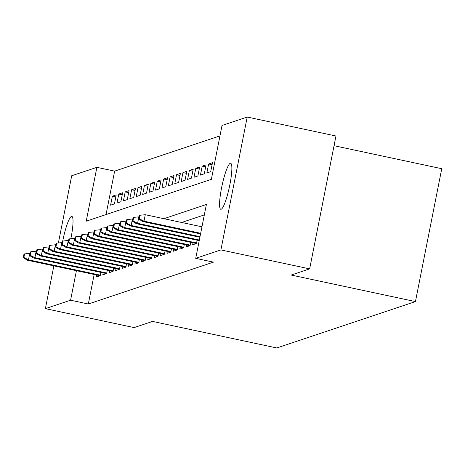 <?xml version="1.0" encoding="UTF-8"?>
<svg xmlns="http://www.w3.org/2000/svg" width="465" height="465" viewBox="0 0 465 465"><rect width="100%" height="100%" fill="white"/><g stroke="black" fill="none" stroke-linecap="round" stroke-linejoin="round"><path stroke-width="0.7" d="M221.166 209.256A23.529 3.743 102.1 0 1 220.805 209.285A23.529 3.743 102.1 0 1 221.828 186.57A23.529 3.743 102.1 0 1 230.268 163.291A23.529 3.743 102.1 0 1 230.634 163.262A23.529 3.743 102.1 0 1 229.605 185.977A23.529 3.743 102.1 0 1 221.166 209.256M62.705 241.143A23.529 3.743 102.1 0 1 71.436 216.423A23.529 3.743 102.1 0 1 71.802 216.394A23.529 3.743 102.1 0 1 70.854 238.719M334.039 145.702L441.75 168.708L415.443 301.587L276.82 347.959L152.578 321.42L134.129 327.593L45.384 308.638L53.853 265.87M58.387 242.974L71.697 175.758L96.883 167.336L86.217 221.201L211.36 179.339L222.026 125.469L247.217 117.041L220.904 249.92L195.719 258.348L206.384 204.478L163.907 218.69M219.962 135.89L114.634 171.126L96.883 167.336M220.904 249.92L309.649 268.875L335.963 136.001L247.217 117.041M193.022 242.829L192.632 244.793L196.48 243.509L197.137 240.19M186.605 244.974L186.215 246.944L190.063 245.654L190.72 242.341M180.182 247.124L179.792 249.089L183.646 247.799L184.303 244.485M173.765 249.269L173.375 251.234L177.229 249.949L177.886 246.63M167.348 251.42L166.958 253.384L170.812 252.094L171.469 248.781M160.931 253.565L160.541 255.529L164.395 254.239L165.052 250.926M154.514 255.709L154.124 257.674L157.978 256.389L158.629 253.07M148.097 257.86L147.707 259.825L151.555 258.534L152.212 255.221M141.68 260.005L141.29 261.969L145.138 260.685L145.795 257.366M135.263 262.15L134.873 264.114L138.721 262.83L139.378 259.511M128.846 264.3L128.456 266.265L132.304 264.974L132.961 261.661M122.429 266.445L122.039 268.41L125.887 267.125L126.544 263.806M116.006 268.59L115.622 270.56L119.47 269.27L120.127 265.951M109.589 270.74L109.199 272.705L113.053 271.415L113.71 268.102M103.172 272.885L102.782 274.85L106.636 273.565L107.293 270.246M115.814 196.933L112.367 196.195L116.215 194.905L114.437 203.885L110.589 205.175L112.367 196.195M122.231 194.783L118.784 194.05L122.632 192.76L120.859 201.74L117.006 203.025L118.784 194.05M128.648 192.638L125.201 191.9L129.049 190.615L127.276 199.59L123.423 200.88L125.201 191.9M135.071 190.493L131.618 189.755L135.472 188.465L133.693 197.445L129.84 198.735L131.618 189.755M141.488 188.342L138.035 187.61L141.889 186.32L140.11 195.3L136.257 196.585L138.035 187.61M147.905 186.198L144.452 185.459L148.306 184.175L146.527 193.149L142.674 194.44L144.452 185.459M154.322 184.053L150.869 183.315L154.723 182.024L152.944 191.005L149.096 192.289L150.869 183.315M160.739 181.902L157.286 181.164L161.14 179.879L159.361 188.86L155.513 190.144L157.286 181.164M167.156 179.757L163.709 179.019L167.557 177.735L165.778 186.709L161.93 188L163.709 179.019M173.573 177.613L170.126 176.874L173.974 175.584L172.195 184.564L168.347 185.849L170.126 176.874M179.99 175.462L176.543 174.724L180.391 173.439L178.612 182.414L174.764 183.704L176.543 174.724M186.407 173.317L182.96 172.579L186.808 171.289L185.029 180.269L181.181 181.559L182.96 172.579M192.824 171.167L189.377 170.434L193.225 169.144L191.452 178.124L187.598 179.409L189.377 170.434M199.247 169.022L195.794 168.284L199.648 166.999L197.869 175.973L194.015 177.264L195.794 168.284M205.664 166.877L202.211 166.139L206.065 164.848L204.286 173.829L200.432 175.119L202.211 166.139M212.081 164.726L208.628 163.994L212.482 162.704L210.703 171.684L206.849 172.968L208.628 163.994M114.634 171.126L106.032 214.574M94.168 274.478L88.321 304L213.464 262.138L195.719 258.348M204.321 214.894L181.652 222.479M96.755 275.03L96.365 277.001L100.219 275.71L100.876 272.397M309.649 268.875L291.2 275.048L415.443 301.587M88.321 304L70.575 300.21L45.384 308.638M76.423 270.688L70.575 300.21M30.085 253.419L29.76 253.349L28.481 259.813L100.324 275.164M23.889 257.476L24.604 253.89L23.959 254.105L23.25 257.691L23.889 257.476L28.481 259.813L27.325 260.202L100.103 275.745M29.76 253.349L24.604 253.89M23.25 257.691L27.325 260.202M36.508 251.274L36.177 251.205L34.898 257.668L106.741 273.013M30.312 255.332L31.021 251.739L30.376 251.954L29.667 255.547L30.312 255.332L34.898 257.668L33.742 258.058L106.52 273.6M36.177 251.205L31.021 251.739M29.667 255.547L33.742 258.058M42.925 249.13L42.594 249.06L41.315 255.523L113.164 270.868M36.729 253.187L37.438 249.595L36.799 249.81L36.084 253.402L36.729 253.187L41.315 255.523L40.159 255.907L112.937 271.455M42.594 249.06L37.438 249.595M36.084 253.402L40.159 255.907M49.342 246.979L49.011 246.909L47.732 253.373L119.581 268.724M43.146 251.036L43.855 247.45L43.216 247.665L42.501 251.251L43.146 251.036L47.732 253.373L46.576 253.762L119.36 269.305M49.011 246.909L43.855 247.45M42.501 251.251L46.576 253.762M55.759 244.834L55.428 244.764L54.149 251.228L125.998 266.573M49.563 248.891L50.272 245.299L49.633 245.514L48.918 249.106L49.563 248.891L54.149 251.228L52.993 251.612L125.777 267.16M55.428 244.764L50.272 245.299M48.918 249.106L52.993 251.612M62.176 242.689L61.845 242.62L60.566 249.083L132.415 264.428M55.98 246.746L56.689 243.154L56.05 243.369L55.335 246.962L55.98 246.746L60.566 249.083L59.41 249.467L132.194 265.015M61.845 242.62L56.689 243.154M55.335 246.962L59.41 249.467M68.593 240.539L68.262 240.469L66.983 246.932L138.832 262.283M62.397 244.596L63.106 241.01L62.467 241.219L61.758 244.811L62.397 244.596L66.983 246.932L65.827 247.322L138.611 262.865M68.262 240.469L63.106 241.01M61.758 244.811L65.827 247.322M75.01 238.394L74.679 238.324L73.4 244.788L145.249 260.133M68.814 242.451L69.523 238.859L68.884 239.074L68.175 242.666L68.814 242.451L73.4 244.788L72.249 245.171L145.028 260.72M74.679 238.324L69.523 238.859M68.175 242.666L72.249 245.171M81.427 236.249L81.102 236.174L79.817 242.643L151.666 257.988M75.231 240.306L75.946 236.714L75.301 236.929L74.592 240.521L75.231 240.306L79.817 242.643L78.666 243.026L151.445 258.575M81.102 236.174L75.946 236.714M74.592 240.521L78.666 243.026M87.844 234.098L87.519 234.029L86.234 240.492L158.083 255.837M81.648 238.156L82.363 234.563L81.718 234.779L81.009 238.371L81.648 238.156L86.234 240.492L85.083 240.882L157.862 256.424M87.519 234.029L82.363 234.563M81.009 238.371L85.083 240.882M94.261 231.954L93.936 231.884L92.657 238.347L164.5 253.692M88.065 236.011L88.78 232.419L88.135 232.634L87.426 236.226L88.065 236.011L92.657 238.347L91.5 238.731L164.279 254.279M93.936 231.884L88.78 232.419M87.426 236.226L91.5 238.731M100.684 229.809L100.353 229.733L99.074 236.203L170.917 251.548M94.482 233.866L95.197 230.274L94.552 230.489L93.843 234.081L94.482 233.866L99.074 236.203L97.917 236.586L170.696 252.135M100.353 229.733L95.197 230.274M93.843 234.081L97.917 236.586M107.101 227.658L106.77 227.588L105.491 234.052L177.339 249.397M100.905 231.715L101.614 228.123L100.975 228.338L100.26 231.93L100.905 231.715L105.491 234.052L104.334 234.441L177.113 249.984M106.77 227.588L101.614 228.123M100.26 231.93L104.334 234.441M113.518 225.513L113.187 225.444L111.908 231.907L183.756 247.252M107.322 229.571L108.031 225.978L107.392 226.193L106.677 229.786L107.322 229.571L111.908 231.907L110.751 232.291L183.536 247.839M113.187 225.444L108.031 225.978M106.677 229.786L110.751 232.291M119.935 223.363L119.604 223.293L118.325 229.756L190.173 245.107M113.739 227.426L114.448 223.834L113.809 224.049L113.094 227.635L113.739 227.426L118.325 229.756L117.168 230.146L189.953 245.694M119.604 223.293L114.448 223.834M113.094 227.635L117.168 230.146M126.352 221.218L126.021 221.148L124.742 227.612L196.59 242.957M120.156 225.275L120.865 221.683L120.226 221.898L119.511 225.49L120.156 225.275L124.742 227.612L123.585 228.001L196.369 243.544M126.021 221.148L120.865 221.683M119.511 225.49L123.585 228.001M132.769 219.073L132.438 219.003L131.159 225.467L199.346 240.027M126.573 223.13L127.282 219.538L126.643 219.753L125.934 223.345L126.573 223.13L131.159 225.467L130.002 225.851L199.223 240.638M132.438 219.003L127.282 219.538M125.934 223.345L130.002 225.851M139.186 216.923L138.855 216.853L137.576 223.316L200.014 236.656M132.99 220.98L133.699 217.393L133.06 217.608L132.351 221.195L132.99 220.98L137.576 223.316L136.419 223.706L199.892 237.26M138.855 216.853L133.699 217.393M132.351 221.195L136.419 223.706M201.961 226.815L145.278 214.708L143.993 221.171L200.682 233.279M139.407 218.835L140.122 215.243L139.477 215.458L138.768 219.05L139.407 218.835L143.993 221.171L142.842 221.561L200.56 233.889M145.278 214.708L140.122 215.243M138.768 219.05L142.842 221.561"/></g></svg>
